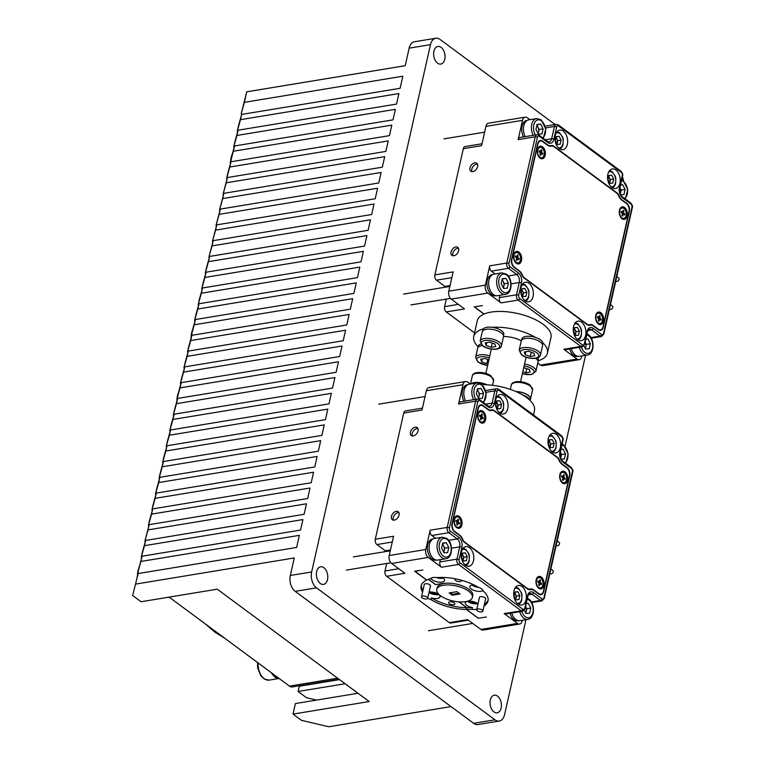 <?xml version="1.0" encoding="UTF-8"?>
<svg xmlns="http://www.w3.org/2000/svg" width="765" height="765" viewBox="0 0 765 765"><rect width="100%" height="100%" fill="white"/><g stroke="black" fill="none" stroke-linecap="round" stroke-linejoin="round"><path stroke-width="1.15" d="M556.117 137.442L556.805 138.79A3.968 2.486 80.6 0 0 556.05 137.729M556.26 136.811L559.177 136.333L561.137 140.138L557.781 140.693L556.805 138.79A3.968 2.486 -99.4 0 1 557.322 142.711L557.063 143.868M556.977 143.686A3.968 2.486 80.6 0 0 557.322 142.711L557.781 140.693M561.137 140.138L560.219 144.183L557.35 144.432L555.4 140.617L556.308 136.572L559.177 136.333M608.691 176.323L609.38 177.671A3.968 2.486 80.6 0 0 608.624 176.61M608.835 175.692L611.751 175.214L613.712 179.02L610.355 179.574L609.38 177.671A3.968 2.486 -99.4 0 1 609.906 181.592L609.638 182.749M609.552 182.567A3.968 2.486 80.6 0 0 609.906 181.592L610.355 179.574M613.712 179.02L612.794 183.065L609.925 183.304L607.974 179.498L608.883 175.453L611.751 175.214M521.826 289.61L522.514 290.958A3.968 2.486 80.6 0 0 521.759 289.897M521.96 288.979L524.886 288.501L526.846 292.307L523.49 292.861L522.514 290.958A3.968 2.486 -99.4 0 1 523.031 294.879L522.772 296.036M522.686 295.854A3.968 2.486 80.6 0 0 523.031 294.879L523.49 292.861M526.846 292.307L525.928 296.351L523.059 296.591L521.108 292.785L522.017 288.74L524.886 288.501M574.4 328.491L575.089 329.83A3.968 2.486 80.6 0 0 574.333 328.768M574.544 327.86L577.46 327.382L579.421 331.188L576.064 331.742L575.089 329.83A3.968 2.486 -99.4 0 1 575.605 333.76L575.347 334.917M575.261 334.735A3.968 2.486 80.6 0 0 575.605 333.76L576.064 331.742M579.421 331.188L578.503 335.233L575.634 335.472L573.683 331.666L574.591 327.621L577.46 327.382M525.182 122.582L522.83 123.834A10.71 6.713 80.6 0 0 523.537 136.906M527.362 120.306L526.817 120.392A10.71 6.713 80.6 0 0 523.356 122.888L523.671 123.366M523.356 122.888L525.804 121.769M490.422 276.853L488.06 278.106A10.71 6.713 80.6 0 0 489.323 292.134A10.71 6.713 80.6 0 0 495.529 295.797L496.074 295.701M492.593 274.578L492.048 274.664A10.71 6.713 80.6 0 0 488.596 277.159L488.902 277.638M488.596 277.159L491.034 276.041M569.609 348.936A10.71 6.713 80.6 0 0 571.321 352.77A10.71 6.713 80.6 0 0 577.527 356.433L578.072 356.347M536.915 125.144L537.929 127.124A4.953 3.108 80.6 0 0 536.801 125.623M537.011 124.695L540.664 124.093L543.112 128.855L539.153 129.505L537.929 127.124A4.953 3.108 -99.4 0 1 538.579 132.029L538.178 133.808M538.005 133.483A4.953 3.108 80.6 0 0 538.579 132.029L539.153 129.505M543.112 128.855L541.974 133.913L538.388 134.21L535.94 129.457L537.078 124.389L540.664 124.093M525.23 136.629A10.901 6.837 -99.4 0 1 528.615 119.895L536.609 118.575A10.901 6.837 -99.4 0 0 533.224 135.309M502.146 279.416L503.16 281.396A4.953 3.108 80.6 0 0 502.041 279.894M502.251 278.967L505.904 278.364L508.343 283.117L504.384 283.777L503.16 281.396A4.953 3.108 -99.4 0 1 503.81 286.301L503.408 288.08M503.246 287.755A4.953 3.108 80.6 0 0 503.81 286.301L504.384 283.777M508.343 283.117L507.205 288.185L503.619 288.482L501.171 283.719L502.318 278.661L505.904 278.364M505.388 294.372L497.393 295.692A10.901 6.837 -99.4 0 1 493.444 294.573A10.901 6.837 -99.4 0 1 488.644 282.954A10.901 6.837 -99.4 0 1 493.846 274.166L501.84 272.847A10.901 6.837 -99.4 0 0 496.638 281.635A10.901 6.837 -99.4 0 0 501.448 293.253A10.901 6.837 -99.4 0 0 505.388 294.372C512.502 293.76 512.98 278.45 506.382 274.09L501.84 272.847M585.741 339.354L587.903 339L590.341 343.762L586.382 344.413L585.158 342.031A4.953 3.108 80.6 0 0 585.149 342.012L585.158 342.031A4.953 3.108 -99.4 0 1 585.808 346.947L585.407 348.716M585.244 348.391A4.953 3.108 80.6 0 0 585.808 346.947L586.382 344.413M590.341 343.762L589.203 348.821L585.617 349.117L583.934 345.837M585.789 339.172L587.903 339M579.306 347.339A10.901 6.837 -99.4 0 0 583.446 353.889A10.901 6.837 -99.4 0 0 587.386 355.008L579.392 356.327A10.901 6.837 -99.4 0 1 575.443 355.209A10.901 6.837 -99.4 0 1 571.312 348.658M620.511 185.082L622.662 184.728L625.11 189.49L621.151 190.141L619.927 187.76A4.953 3.108 80.6 0 0 619.918 187.741A4.953 3.108 -99.4 0 1 620.578 192.675L620.291 193.956M620.214 193.746A4.953 3.108 80.6 0 0 620.578 192.675L621.151 190.141M625.11 189.49L623.972 194.549L620.692 194.826M620.549 184.91L622.662 184.728M427.042 597.092A3.175 1.339 -167.3 0 0 423.724 596.021A3.175 1.339 -167.3 0 0 421.515 596.796A3.175 1.339 -167.3 0 0 422.165 597.895A3.175 1.339 -167.3 0 0 425.483 598.966A3.175 1.339 -167.3 0 0 427.702 598.192A3.175 1.339 -167.3 0 0 427.042 597.092M482.208 610.04A3.175 1.339 -167.3 0 0 478.89 608.959A3.175 1.339 -167.3 0 0 476.672 609.743A3.175 1.339 -167.3 0 0 477.331 610.843A3.175 1.339 -167.3 0 0 480.649 611.914A3.175 1.339 -167.3 0 0 482.858 611.139A3.175 1.339 -167.3 0 0 482.208 610.04M496.533 401.807L497.231 403.155A3.968 2.486 80.6 0 0 496.475 402.094M496.676 401.176L499.602 400.697L501.553 404.503L498.206 405.058L497.231 403.155A3.968 2.486 -99.4 0 1 497.747 407.076L497.489 408.233M497.403 408.051A3.968 2.486 80.6 0 0 497.747 407.076L498.206 405.058M501.553 404.503L500.645 408.548L497.776 408.787L495.825 404.981L496.734 400.936L499.602 400.697M549.117 440.688L549.806 442.027A3.968 2.486 80.6 0 0 549.05 440.965M549.251 440.057L552.177 439.579L554.128 443.384L550.781 443.939L549.806 442.027A3.968 2.486 -99.4 0 1 550.322 445.957L550.064 447.114M549.978 446.932A3.968 2.486 80.6 0 0 550.322 445.957L550.781 443.939M554.128 443.384L553.219 447.429L550.351 447.668L548.4 443.863L549.308 439.818L552.177 439.579M462.242 553.975L462.94 555.323A3.968 2.486 80.6 0 0 462.184 554.262M462.385 553.344L465.311 552.865L467.262 556.671L463.915 557.226L462.94 555.323A3.968 2.486 -99.4 0 1 463.456 559.244L463.198 560.401M463.102 560.219A3.968 2.486 80.6 0 0 463.456 559.244L463.915 557.226M467.262 556.671L466.354 560.716L463.485 560.955L461.524 557.149L462.443 553.105L465.311 552.865M514.816 592.856L515.514 594.195A3.968 2.486 80.6 0 0 514.759 593.133M514.96 592.225L517.886 591.737L519.837 595.553L516.49 596.098L515.514 594.195A3.968 2.486 -99.4 0 1 516.031 598.125L515.773 599.282M515.677 599.1A3.968 2.486 80.6 0 0 516.031 598.125L516.49 596.098M519.837 595.553L518.928 599.597L516.059 599.837L514.109 596.031L515.017 591.986L517.886 591.737M465.608 386.947L463.255 388.199A10.71 6.713 80.6 0 0 463.963 401.271M467.788 384.671L467.233 384.757A10.71 6.713 80.6 0 0 463.781 387.253L464.097 387.731M463.781 387.253L466.229 386.134M430.838 541.218L428.486 542.471A10.71 6.713 80.6 0 0 429.748 556.499A10.71 6.713 80.6 0 0 435.954 560.162L436.499 560.066M433.019 538.942L432.474 539.029A10.71 6.713 80.6 0 0 429.012 541.524L429.328 542.002M429.012 541.524L431.46 540.396M510.035 613.301A10.71 6.713 80.6 0 0 511.747 617.135A10.71 6.713 80.6 0 0 517.953 620.798L518.498 620.711M477.331 389.509L478.355 391.489A4.953 3.108 80.6 0 0 477.226 389.987M477.437 389.06L481.089 388.457L483.537 393.21L479.569 393.87L478.355 391.489A4.953 3.108 -99.4 0 1 479.005 396.394L478.603 398.173M478.431 397.848A4.953 3.108 80.6 0 0 479.005 396.394L479.569 393.87M483.537 393.21L482.39 398.278L478.804 398.575L476.366 393.812L477.503 388.754L481.089 388.457M465.646 400.994A10.901 6.837 -99.4 0 1 469.031 384.26L477.035 382.94A10.901 6.837 -99.4 0 0 473.65 399.674M442.572 543.781L443.585 545.761A4.953 3.108 80.6 0 0 442.457 544.259M442.667 543.332L446.32 542.729L448.768 547.482L444.809 548.142L443.585 545.761A4.953 3.108 -99.4 0 1 444.236 550.666L443.834 552.445M443.662 552.12A4.953 3.108 80.6 0 0 444.236 550.666L444.809 548.142M448.768 547.482L447.63 552.55L444.044 552.846L441.596 548.084L442.734 543.026L446.32 542.729M445.813 558.737L437.819 560.057A10.901 6.837 -99.4 0 1 433.87 558.938A10.901 6.837 -99.4 0 1 429.069 547.319A10.901 6.837 -99.4 0 1 434.271 538.531L442.266 537.212A10.901 6.837 -99.4 0 0 437.064 546A10.901 6.837 -99.4 0 0 441.864 557.618A10.901 6.837 -99.4 0 0 445.813 558.737C452.918 558.125 453.406 542.815 446.798 538.455L442.266 537.212M526.167 603.719L528.319 603.365L530.767 608.127L526.808 608.777L525.584 606.396A4.953 3.108 80.6 0 0 525.574 606.377L525.584 606.396A4.953 3.108 -99.4 0 1 526.234 611.312L525.832 613.081M525.66 612.755A4.953 3.108 80.6 0 0 526.234 611.312L526.808 608.777M530.767 608.127L529.629 613.186L526.043 613.482L524.36 610.202M526.205 603.537L528.319 603.365M519.731 611.704A10.901 6.837 -99.4 0 0 523.862 618.254A10.901 6.837 -99.4 0 0 527.812 619.373L519.808 620.692A10.901 6.837 -99.4 0 1 515.868 619.573A10.901 6.837 -99.4 0 1 511.737 613.014M560.936 449.447L563.088 449.093L565.536 453.855L561.567 454.506L560.343 452.125A4.953 3.108 80.6 0 0 560.334 452.105L560.343 452.125A4.953 3.108 -99.4 0 1 561.003 457.04L560.707 458.321M560.63 458.111A4.953 3.108 80.6 0 0 561.003 457.04L561.567 454.506M565.536 453.855L564.388 458.914L561.118 459.191M560.975 449.275L563.088 449.093M169.113 597.121L289.466 686.119L337.604 678.182M339.029 679.234L292.335 686.932A7.927 4.973 -99.4 0 1 289.466 686.119M278.489 678A13.483 8.453 -99.4 0 1 274.97 676.566A13.483 8.453 -99.4 0 1 271.9 673.124M271.336 672.712A13.875 8.711 80.6 0 0 279.043 678.412M542.519 344.872L542.796 343.628A10.71 4.523 -167.3 0 0 540.578 339.918A10.71 4.523 -167.3 0 0 529.38 336.294A10.71 4.523 -167.3 0 0 521.902 338.914L521.625 340.167M503.513 335.72L503.791 334.468A10.71 4.523 -167.3 0 0 501.572 330.757A10.71 4.523 -167.3 0 0 490.375 327.143A10.71 4.523 -167.3 0 0 482.906 329.763L482.619 331.016M480.841 343.982A10.71 4.523 -167.3 0 0 478.364 346.096L478.077 347.348M537.977 361.204L538.254 359.961A10.71 4.523 -167.3 0 0 537.642 357.791M516.174 391.67A10.71 4.523 12.7 0 1 524.972 393.573A10.71 4.523 12.7 0 1 530.308 399.024L530.002 400.411M522.763 395.017A10.71 4.523 12.7 0 1 524.503 395.677A10.71 4.523 12.7 0 1 529.839 400.248M486.808 384.795A10.71 4.523 12.7 0 0 485.966 384.413A10.71 4.523 12.7 0 0 471.699 383.59L471.718 383.82M524.293 352.024L528.692 351.298L533.903 353.172L534.716 355.763L530.327 356.48L525.106 354.616L524.293 352.024M525.746 351.785L525.106 354.616M531.283 352.225L530.327 356.48M519.167 350.179L521.242 340.98A10.901 4.609 12.7 0 1 528.845 338.312A10.901 4.609 12.7 0 1 540.253 341.993A10.901 4.609 12.7 0 1 542.519 345.77L540.444 354.979A10.901 4.609 12.7 0 0 538.187 351.192A10.901 4.609 12.7 0 0 526.779 347.511A10.901 4.609 12.7 0 0 519.167 350.179L521.682 354.97C527.257 359.234 539.803 359.923 540.444 354.979M523.719 367.707L529.361 369.505L530.183 372.096L525.785 372.813L522.811 371.752M526.741 368.558L525.785 372.813M535.682 358.297A10.901 4.609 12.7 0 1 535.72 358.326A10.901 4.609 12.7 0 1 537.977 362.103L535.902 371.312A10.901 4.609 12.7 0 0 533.645 367.525A10.901 4.609 12.7 0 0 524.541 364.083M485.287 342.873L489.686 342.146L494.898 344.011L495.72 346.602L491.321 347.329L486.1 345.464L485.287 342.873M486.741 342.634L486.1 345.464M492.277 343.074L491.321 347.329M480.162 341.027L482.237 331.819A10.901 4.609 12.7 0 1 489.849 329.151A10.901 4.609 12.7 0 1 501.257 332.842A10.901 4.609 12.7 0 1 503.513 336.619L501.438 345.818A10.901 4.609 12.7 0 0 499.182 342.041A10.901 4.609 12.7 0 0 487.774 338.359A10.901 4.609 12.7 0 0 480.162 341.027L482.677 345.809C488.252 350.083 500.798 350.762 501.438 345.818M482.199 358.967L481.568 361.797L480.745 359.206L485.144 358.479L488.911 359.827M487.735 359.407L486.779 363.662L481.568 361.797M488.099 363.442L486.779 363.662M487.63 365.527L478.135 362.141L475.62 357.36L477.695 348.151A10.901 4.609 12.7 0 1 482.352 345.56M487.037 384.814A10.901 4.609 -167.3 0 0 470.944 383.944M530.116 399.875A10.901 4.609 -167.3 0 0 530.508 399.062A10.901 4.609 -167.3 0 0 528.252 395.285A10.901 4.609 -167.3 0 0 515.954 391.575M472.349 597.455L472.751 595.706A18.245 7.707 -167.3 0 0 468.974 589.385A18.245 7.707 -167.3 0 0 449.887 583.217A18.245 7.707 -167.3 0 0 437.159 587.683L436.758 589.433A18.245 7.707 -167.3 0 0 440.544 595.753A18.245 7.707 -167.3 0 0 459.622 601.921A18.245 7.707 -167.3 0 0 472.349 597.455A18.245 7.707 -167.3 0 0 468.572 591.135A18.245 7.707 -167.3 0 0 449.495 584.976A18.245 7.707 -167.3 0 0 436.758 589.433M538.063 360.812A37.772 15.96 -167.3 0 0 547.424 353.162L550.982 337.384A37.772 15.96 -167.3 0 0 531.818 318.02A37.772 15.96 -167.3 0 0 491.159 312.091A37.772 15.96 -167.3 0 0 484.111 314.042A37.772 15.96 -167.3 0 0 483.996 314.099L474.224 306.87L482.419 305.627L474.52 306.822M533.492 414.993L534.467 410.662A37.772 15.96 -167.3 0 0 519.081 393.028A37.772 15.96 -167.3 0 0 482.227 384.719M521.309 340.75A17.844 7.545 -167.3 0 0 503.533 336.524M483.413 328.816A37.772 15.96 -167.3 0 0 473.726 336.552A37.772 15.96 -167.3 0 0 478.202 346.813M547.424 353.162A37.772 15.96 -167.3 0 0 542.796 342.749M535.72 337.518A37.772 15.96 -167.3 0 0 492.354 327.334M473.726 336.552L477.284 320.774A37.772 15.96 12.7 0 1 483.996 314.099M412.354 435.974A4.953 3.242 126.5 0 1 412.211 433.516A4.953 3.242 126.5 0 1 417.891 428.486M393.392 520.124A4.953 3.242 126.5 0 1 393.248 517.666A4.953 3.242 126.5 0 1 398.928 512.636M490.681 410.604L490.135 410.203A9.916 6.216 -99.4 0 1 488.606 410.002M480.363 404.934A5.948 3.729 -99.4 0 1 481.874 405.402M478.947 406.043A5.948 3.729 -99.4 0 1 480.133 405.488L480.908 405.364A5.948 3.729 80.6 0 0 478.259 408.558L452.335 523.556A5.948 3.729 80.6 0 0 454.773 531.493L459.593 535.06A9.916 6.216 80.6 0 1 462.815 539.488A5.948 3.729 80.6 0 0 464.747 542.146L527.458 588.515A5.948 3.729 80.6 0 0 529.61 589.127A5.948 3.729 80.6 0 0 529.858 589.069A9.916 6.216 80.6 0 1 530.288 588.973A9.916 6.216 80.6 0 1 533.874 589.987L538.694 593.554A5.948 3.729 80.6 0 0 540.855 594.166A5.948 3.729 80.6 0 0 543.504 590.972L569.418 475.973A5.948 3.729 80.6 0 0 566.989 468.037L562.16 464.47A9.916 6.216 80.6 0 1 558.938 460.042A5.948 3.729 80.6 0 0 557.006 457.384L494.305 411.015A5.948 3.729 80.6 0 0 492.153 410.403A5.948 3.729 80.6 0 0 491.895 410.461A9.916 6.216 80.6 0 1 491.465 410.556A9.916 6.216 80.6 0 1 487.879 409.543L483.059 405.976A5.948 3.729 80.6 0 0 480.908 405.364M531.704 589.499L529.17 589.672M542.041 593.611A5.948 3.729 -99.4 0 1 540.616 594.73M540.855 594.166L540.08 594.29A5.948 3.729 -99.4 0 1 539.105 594.252M531.331 589.222A9.916 6.216 -99.4 0 1 532.373 589.652M557.197 540.96L559.167 542.423A1.979 1.301 126.5 0 1 559.339 544.288A1.979 1.301 126.5 0 1 557.599 545.77A1.979 1.301 126.5 0 1 556.815 545.617L556.241 545.187M550.877 569.007L552.846 570.47A1.979 1.301 126.5 0 1 553.019 572.344A1.979 1.301 126.5 0 1 551.278 573.827A1.979 1.301 126.5 0 1 550.494 573.664L549.92 573.243M564.656 479.139L564.828 478.393L563.92 477.723A0.794 0.497 -99.4 0 1 563.595 476.662L563.499 475.046M562.705 476.452A0.794 0.497 -99.4 0 1 562.227 476.471L561.596 475.993M562.791 480.21L563.04 479.11A0.794 0.497 -99.4 0 1 563.604 478.718M559.779 475.122A5.279 3.309 -99.4 0 1 562.093 472.416A5.279 3.309 -99.4 0 1 562.294 472.388M566.559 479.932A5.279 3.309 80.6 0 0 565.813 474.596A5.279 3.309 80.6 0 0 562.495 472.349A5.279 3.309 80.6 0 0 560.143 475.17A5.279 3.309 80.6 0 0 560.898 480.506A5.279 3.309 80.6 0 0 564.207 482.753A5.279 3.309 80.6 0 0 566.559 479.932M564.006 482.782A5.279 3.309 -99.4 0 1 563.815 482.82A5.279 3.309 -99.4 0 1 560.745 481.003M562.399 479.913L562.715 478.507A0.794 0.497 80.6 0 0 562.39 477.456L561.424 476.738L561.663 475.687L562.629 476.404A0.794 0.497 80.6 0 0 563.269 476.06L563.585 474.654L564.312 475.189L563.996 476.595A0.794 0.497 80.6 0 0 564.312 477.656L565.278 478.374L565.039 479.416L564.082 478.708A0.794 0.497 80.6 0 0 563.432 479.043L563.116 480.449L562.399 479.913M564.331 482.734A5.336 3.347 -99.4 0 1 561.893 482.342A5.336 3.347 -99.4 0 1 560.994 481.434M559.875 474.635A5.336 3.347 -99.4 0 1 562.619 472.33M540.96 584.307L541.123 583.561L540.214 582.892A0.794 0.497 -99.4 0 1 539.889 581.84L539.784 580.224M538.99 581.639A0.794 0.497 -99.4 0 1 538.522 581.658L537.881 581.19M539.096 585.397L539.344 584.297A0.794 0.497 -99.4 0 1 539.908 583.905M536.074 580.3A5.279 3.309 -99.4 0 1 538.397 577.604A5.279 3.309 -99.4 0 1 538.589 577.575M542.863 585.091A5.279 3.309 80.6 0 0 542.098 579.765A5.279 3.309 80.6 0 0 538.79 577.537A5.279 3.309 80.6 0 0 536.437 580.386A5.279 3.309 80.6 0 0 537.202 585.713A5.279 3.309 80.6 0 0 540.511 587.941A5.279 3.309 80.6 0 0 542.863 585.091M540.31 587.969A5.279 3.309 -99.4 0 1 540.109 588.008A5.279 3.309 -99.4 0 1 537.04 586.191M538.703 585.11L539.009 583.705A0.794 0.497 80.6 0 0 538.684 582.643L537.719 581.935L537.958 580.884L538.923 581.591A0.794 0.497 80.6 0 0 539.555 581.247L539.87 579.832L540.597 580.367L540.281 581.773A0.794 0.497 80.6 0 0 540.606 582.825L541.582 583.532L541.343 584.594L540.377 583.886A0.794 0.497 80.6 0 0 539.736 584.231L539.43 585.636L538.703 585.11M540.635 587.922A5.336 3.347 -99.4 0 1 538.187 587.52A5.336 3.347 -99.4 0 1 537.288 586.612M536.169 579.822A5.336 3.347 -99.4 0 1 538.914 577.518M458.962 523.671L459.124 522.925L458.216 522.256A0.794 0.497 -99.4 0 1 457.891 521.204L457.786 519.588M457.001 521.003A0.794 0.497 -99.4 0 1 456.523 521.022L455.892 520.554M457.097 524.761L457.346 523.662A0.794 0.497 -99.4 0 1 457.91 523.27M454.075 519.665A5.279 3.309 -99.4 0 1 456.399 516.958A5.279 3.309 -99.4 0 1 456.6 516.939M460.865 524.455A5.279 3.309 80.6 0 0 460.1 519.129A5.279 3.309 80.6 0 0 456.791 516.891A5.279 3.309 80.6 0 0 454.439 519.741A5.279 3.309 80.6 0 0 455.194 525.067A5.279 3.309 80.6 0 0 458.512 527.305A5.279 3.309 80.6 0 0 460.865 524.455M458.311 527.324A5.279 3.309 -99.4 0 1 458.111 527.372A5.279 3.309 -99.4 0 1 455.051 525.555M456.705 524.465L457.011 523.059A0.794 0.497 80.6 0 0 456.686 522.007L455.72 521.3L455.959 520.248L456.925 520.955A0.794 0.497 80.6 0 0 457.566 520.602L457.872 519.196L458.598 519.731L458.283 521.137A0.794 0.497 80.6 0 0 458.618 522.189L459.583 522.897L459.344 523.958L458.378 523.25A0.794 0.497 80.6 0 0 457.738 523.595L457.422 525L456.705 524.465M458.637 527.276A5.336 3.347 -99.4 0 1 456.189 526.884A5.336 3.347 -99.4 0 1 455.29 525.976M454.171 519.186A5.336 3.347 -99.4 0 1 456.915 516.882M482.658 418.503L482.83 417.757L481.921 417.078A0.794 0.497 -99.4 0 1 481.596 416.026L481.501 414.41M480.707 415.806A0.794 0.497 -99.4 0 1 480.229 415.825L479.598 415.357M480.793 419.564L481.042 418.474A0.794 0.497 -99.4 0 1 481.606 418.082M477.781 414.477A5.279 3.309 -99.4 0 1 480.095 411.78A5.279 3.309 -99.4 0 1 480.296 411.752M484.561 419.297A5.279 3.309 80.6 0 0 483.815 413.961A5.279 3.309 80.6 0 0 480.497 411.713A5.279 3.309 80.6 0 0 478.154 414.534A5.279 3.309 80.6 0 0 478.9 419.87A5.279 3.309 80.6 0 0 482.218 422.117A5.279 3.309 80.6 0 0 484.561 419.297M482.017 422.146A5.279 3.309 -99.4 0 1 481.816 422.184A5.279 3.309 -99.4 0 1 478.747 420.368M480.401 419.277L480.716 417.872A0.794 0.497 80.6 0 0 480.391 416.81L479.426 416.103L479.665 415.051L480.63 415.768A0.794 0.497 80.6 0 0 481.271 415.424L481.587 414.018L482.313 414.553L481.998 415.959A0.794 0.497 80.6 0 0 482.313 417.021L483.279 417.728L483.04 418.78L482.084 418.063A0.794 0.497 80.6 0 0 481.443 418.407L481.118 419.813L480.401 419.277M482.342 422.098A5.336 3.347 -99.4 0 1 479.894 421.697A5.336 3.347 -99.4 0 1 478.995 420.788M477.876 413.999A5.336 3.347 -99.4 0 1 480.621 411.694M564.991 471.881A6.349 3.978 80.6 0 0 559.951 474.3A6.349 3.978 80.6 0 0 561.175 481.721A6.349 3.978 80.6 0 0 562.466 483.098A6.349 3.978 80.6 0 0 567.592 480.344A6.349 3.978 80.6 0 0 564.991 471.881M541.285 577.068A6.349 3.978 80.6 0 0 536.246 579.488A6.349 3.978 80.6 0 0 537.47 586.908A6.349 3.978 80.6 0 0 538.761 588.285A6.349 3.978 80.6 0 0 543.886 585.531A6.349 3.978 80.6 0 0 541.285 577.068M459.287 516.432A6.349 3.978 80.6 0 0 454.247 518.852A6.349 3.978 80.6 0 0 455.471 526.272A6.349 3.978 80.6 0 0 456.762 527.649A6.349 3.978 80.6 0 0 461.888 524.895A6.349 3.978 80.6 0 0 459.287 516.432M482.992 411.245A6.349 3.978 80.6 0 0 477.953 413.664A6.349 3.978 80.6 0 0 479.177 421.085A6.349 3.978 80.6 0 0 480.468 422.462A6.349 3.978 80.6 0 0 485.593 419.708A6.349 3.978 80.6 0 0 482.992 411.245M529.055 589.595A9.916 6.216 80.6 0 0 528.299 589.442M479.368 597.8A3.27 1.387 12.7 0 1 479.339 597.446A3.27 1.387 12.7 0 1 481.625 596.643A3.27 1.387 12.7 0 1 485.048 597.752A3.27 1.387 12.7 0 1 485.727 598.89A3.27 1.387 12.7 0 1 485.555 599.196M461.018 580.119A3.175 1.339 12.7 0 1 461.257 580.845A3.175 1.339 12.7 0 1 459.048 581.62A3.175 1.339 12.7 0 1 455.73 580.549A3.175 1.339 12.7 0 1 455.07 579.449A3.175 1.339 12.7 0 1 455.663 578.875M469.155 601.147A4.953 2.094 -167.3 0 0 469.241 601.204A4.953 2.094 -167.3 0 0 476.327 602.763M473.698 584.814A4.953 2.094 -167.3 0 0 473.784 584.871A4.953 2.094 -167.3 0 0 475.887 585.933M442.16 577.432A7.057 2.984 12.7 0 1 443.145 578.053A7.057 2.984 12.7 0 1 444.608 580.501A7.057 2.984 12.7 0 1 439.684 582.232A7.057 2.984 12.7 0 1 432.302 579.841A7.057 2.984 12.7 0 1 430.953 578.35M414.946 571.187L426.755 580.052A34.282 14.487 12.7 0 1 430.657 578.675A7.057 2.984 12.7 0 1 437.073 577.613A34.282 14.487 12.7 0 1 478.163 587.262A7.057 2.984 12.7 0 1 481.759 588.964A7.057 2.984 12.7 0 1 483.241 591.01A34.282 14.487 12.7 0 1 488.003 600.984A34.282 14.487 12.7 0 1 484.035 605.947M483.098 590.456A7.057 2.984 12.7 0 1 471.297 589.002A7.057 2.984 12.7 0 1 469.834 586.554A7.057 2.984 12.7 0 1 473.707 584.814M478.794 587.463A7.057 2.984 12.7 0 1 472.168 585.139A7.057 2.984 12.7 0 1 472.005 585.015M478.345 618.206L486.397 616.992L478.345 618.206L466.516 609.456L466.918 607.706A34.282 14.487 12.7 0 0 472.445 607.525A7.057 2.984 12.7 0 1 466.765 605.335A7.057 2.984 12.7 0 1 465.302 602.887A7.057 2.984 12.7 0 1 470.226 601.156A7.057 2.984 12.7 0 1 477.609 603.547A7.057 2.984 12.7 0 1 478.001 603.853M477.781 603.671A7.057 2.984 12.7 0 1 467.625 601.472A7.057 2.984 12.7 0 1 467.463 601.347M556.289 434.357A9.916 6.216 80.6 0 0 552.703 433.334A9.916 6.216 80.6 0 0 547.97 441.319A9.916 6.216 80.6 0 0 552.34 451.886A9.916 6.216 80.6 0 0 555.926 452.899A9.916 6.216 80.6 0 0 560.649 444.914A9.916 6.216 80.6 0 0 556.289 434.357M503.714 395.476A9.916 6.216 80.6 0 0 500.128 394.463A9.916 6.216 80.6 0 0 495.395 402.447A9.916 6.216 80.6 0 0 499.765 413.004A9.916 6.216 80.6 0 0 503.351 414.028A9.916 6.216 80.6 0 0 508.075 406.033A9.916 6.216 80.6 0 0 503.714 395.476M521.998 586.526A9.916 6.216 80.6 0 0 518.402 585.502A9.916 6.216 80.6 0 0 513.678 593.487A9.916 6.216 80.6 0 0 518.048 604.054A9.916 6.216 80.6 0 0 521.634 605.067A9.916 6.216 80.6 0 0 526.358 597.082A9.916 6.216 80.6 0 0 521.998 586.526M469.423 547.644A9.916 6.216 80.6 0 0 465.828 546.631A9.916 6.216 80.6 0 0 461.104 554.615A9.916 6.216 80.6 0 0 465.464 565.172A9.916 6.216 80.6 0 0 469.06 566.186A9.916 6.216 80.6 0 0 473.784 558.201A9.916 6.216 80.6 0 0 469.423 547.644M435.639 584.575L443.69 583.36L435.648 584.584L428.534 579.325M466.918 607.706L459.048 601.883M462.5 539.66A5.948 3.729 80.6 0 0 464.432 542.318L527.62 589.04A5.948 3.729 80.6 0 0 529.772 589.652A5.948 3.729 80.6 0 0 530.021 589.595A9.916 6.216 80.6 0 1 530.451 589.499A9.916 6.216 80.6 0 1 534.037 590.523L538.856 594.089A5.948 3.729 80.6 0 0 541.018 594.692A5.948 3.729 80.6 0 0 543.666 591.498L569.734 475.801A5.948 3.729 80.6 0 0 567.305 467.864L562.485 464.298A9.916 6.216 80.6 0 1 559.263 459.87A5.948 3.729 80.6 0 0 557.322 457.212L494.142 410.489A5.948 3.729 80.6 0 0 491.991 409.877A5.948 3.729 80.6 0 0 491.732 409.935A9.916 6.216 80.6 0 1 491.312 410.03A9.916 6.216 80.6 0 1 487.716 409.007L482.897 405.44A5.948 3.729 80.6 0 0 480.745 404.828A5.948 3.729 80.6 0 0 478.096 408.022L452.019 523.729A5.948 3.729 80.6 0 0 454.448 531.665L459.277 535.232A9.916 6.216 80.6 0 1 462.5 539.66M468.333 620.176L450.776 623.064A3.968 2.486 -99.4 0 1 449.342 622.662L386.641 576.294L404.924 573.272L391.661 563.47A5.948 3.729 -99.4 0 1 389.222 555.533L425.789 549.5L430.14 530.221A3.968 2.486 80.6 0 0 431.756 535.51L435.562 538.321M440.391 559.626L439.865 561.959A3.968 2.486 80.6 0 0 441.491 567.248L458.551 564.436A3.968 2.486 -99.4 0 1 456.935 559.148L459.698 546.87A5.948 3.729 80.6 0 0 457.269 538.942L448.826 532.698A3.968 2.486 -99.4 0 1 447.2 527.41A1.587 0.669 12.7 0 1 449.39 527.917A2.381 1.492 80.6 0 0 450.356 531.092L458.799 537.336A7.535 4.724 -99.4 0 1 461.878 547.386L459.115 559.655A2.381 1.492 80.6 0 0 460.09 562.83L522.791 609.198A2.381 1.492 80.6 0 0 524.714 608.165L527.477 595.897A7.535 4.724 -99.4 0 1 533.559 592.626L542.002 598.861A2.381 1.492 80.6 0 0 543.925 597.828L572.373 471.613A2.381 1.492 80.6 0 0 571.398 468.438L562.954 462.194A7.535 4.724 -99.4 0 1 559.875 452.144L562.638 439.875A2.381 1.492 80.6 0 0 561.663 436.7L498.962 390.332A2.381 1.492 80.6 0 0 497.04 391.364L494.276 403.633A7.535 4.724 -99.4 0 1 488.194 406.904L479.751 400.659A2.381 1.492 80.6 0 0 477.829 401.702L449.39 527.917M425.789 549.5A5.948 3.729 80.6 0 0 428.228 557.436L441.491 567.248M460.348 401.874A3.968 2.486 80.6 0 0 458.579 403.997L475.648 401.185A3.968 2.486 -99.4 0 1 477.417 399.053L460.348 401.874M470.322 384.049L467.731 382.127A5.948 3.729 80.6 0 0 465.579 381.525A5.948 3.729 80.6 0 0 462.93 384.719L458.579 403.997M517.456 623.427A5.948 3.729 80.6 0 0 519.607 624.039L483.04 630.064A5.948 3.729 -99.4 0 1 480.889 629.452L517.456 623.427L504.192 613.616A3.968 2.486 80.6 0 0 505.627 614.027L522.696 611.206A3.968 2.486 -99.4 0 1 521.261 610.805A1.587 1.042 -53.5 0 0 522.791 609.198M519.607 624.039A5.948 3.729 80.6 0 0 522.256 620.845L522.39 620.272M414.917 571.302L422.844 569.992L414.649 571.235L426.641 580.1A34.282 14.487 -167.3 0 0 421.113 585.913A34.282 14.487 -167.3 0 0 422.567 592.1M488.137 600.095A34.282 14.487 12.7 0 1 484.427 604.197M472.445 607.525L472.043 609.275A34.282 14.487 12.7 0 1 466.516 609.456M476.796 609.208A7.057 2.984 12.7 0 1 472.043 609.275M443.318 578.187A7.057 2.984 12.7 0 1 436.127 577.489M391.46 516.346A4.953 3.242 -53.5 0 0 392.321 519.703A4.953 3.242 -53.5 0 0 396.184 519.292A4.953 3.242 -53.5 0 0 399.072 515.084A4.953 3.242 -53.5 0 0 398.211 511.728A4.953 3.242 -53.5 0 0 394.348 512.139A4.953 3.242 -53.5 0 0 391.46 516.346M410.423 432.196A4.953 3.242 -53.5 0 0 411.283 435.553A4.953 3.242 -53.5 0 0 415.146 435.142A4.953 3.242 -53.5 0 0 418.034 430.934A4.953 3.242 -53.5 0 0 417.174 427.578A4.953 3.242 -53.5 0 0 413.31 427.989A4.953 3.242 -53.5 0 0 410.423 432.196M430.159 591.986A4.953 2.094 -167.3 0 0 430.236 592.053A4.953 2.094 -167.3 0 0 437.322 593.602M454.18 602.839A3.175 1.339 -167.3 0 0 450.862 601.768A3.175 1.339 -167.3 0 0 448.644 602.543A3.175 1.339 -167.3 0 0 449.304 603.642A3.175 1.339 -167.3 0 0 452.622 604.713A3.175 1.339 -167.3 0 0 454.84 603.939A3.175 1.339 -167.3 0 0 454.18 602.839M430.389 586.248A3.27 1.387 -167.3 0 0 430.561 585.942A3.27 1.387 -167.3 0 0 429.882 584.804A3.27 1.387 -167.3 0 0 426.468 583.705A3.27 1.387 -167.3 0 0 424.183 584.498A3.27 1.387 -167.3 0 0 424.202 584.852M430.542 585.588L427.702 598.192A7.057 2.984 -167.3 0 0 430.944 599.636L431.345 597.876A7.057 2.984 -167.3 0 0 440.066 596.834A7.057 2.984 -167.3 0 0 438.603 594.386A7.057 2.984 -167.3 0 0 429.079 592.081M449.16 592.952L456.896 591.68L459.956 593.936L452.22 595.218L449.16 592.952M480.889 629.452L467.625 619.65L449.342 622.662M478.316 618.321L466.325 609.456A34.282 14.487 -167.3 0 1 430.944 599.636M389.222 555.533L393.573 536.246L375.29 539.258L403.729 413.043A3.968 2.486 -99.4 0 1 405.498 410.91L422.443 408.118M403.729 413.043L422.012 410.03L426.363 390.743A5.948 3.729 -99.4 0 1 429.012 387.549L465.579 381.525M431.345 597.876A34.282 14.487 -167.3 0 0 466.726 607.697L466.325 609.456M466.726 607.697L458.837 601.873M435.61 584.699L428.41 579.363M392.273 542.022L376.906 544.556L385.35 550.79A5.948 3.729 -99.4 0 1 386.105 551.498M376.906 544.556A3.968 2.486 -99.4 0 1 375.29 539.258M386.641 576.294A3.968 2.486 -99.4 0 1 385.015 570.996L386.717 563.451M421.372 585.043A34.282 14.487 -167.3 0 0 422.969 590.341M428.974 592.559A7.057 2.984 -167.3 0 0 438.775 594.52M501.152 708.017A8.922 5.594 80.6 0 0 499.88 698.99A8.922 5.594 80.6 0 0 494.276 695.194A8.922 5.594 80.6 0 0 490.298 699.985A8.922 5.594 80.6 0 0 491.57 709.012A8.922 5.594 80.6 0 0 497.173 712.808A8.922 5.594 80.6 0 0 501.152 708.017M327.506 579.602A8.922 5.594 80.6 0 0 326.244 570.585A8.922 5.594 80.6 0 0 320.631 566.788A8.922 5.594 80.6 0 0 316.653 571.579A8.922 5.594 80.6 0 0 317.924 580.597A8.922 5.594 80.6 0 0 323.538 584.393A8.922 5.594 80.6 0 0 327.506 579.602M444.771 59.288A8.922 5.594 80.6 0 0 443.499 50.27A8.922 5.594 80.6 0 0 437.896 46.474A8.922 5.594 80.6 0 0 433.918 51.265A8.922 5.594 80.6 0 0 435.189 60.292A8.922 5.594 80.6 0 0 440.793 64.078A8.922 5.594 80.6 0 0 444.771 59.288M555.122 124.532L440.085 39.474A11.896 7.459 80.6 0 0 435.782 38.25A11.896 7.459 80.6 0 0 430.485 44.638L311.651 571.962A11.896 7.459 80.6 0 0 316.509 587.836L494.974 719.808A11.896 7.459 80.6 0 0 499.287 721.032A11.896 7.459 80.6 0 0 504.584 714.644L525.985 619.679M585.56 355.314L565.067 446.234M451.015 706.592L328.749 726.75L301.448 720.343L293.014 714.099L369.189 701.543L217.25 589.184L141.076 601.739L132.632 595.505L138.178 573.549L132.632 595.505M499.287 721.032L477.953 724.541A11.896 7.459 -99.4 0 1 473.65 723.327L295.185 591.345A11.896 7.459 -99.4 0 1 290.318 575.481L294.267 557.953L135.807 584.068M430.485 44.638L409.151 48.157L405.201 65.685L246.751 91.81L244.379 102.328L402.83 76.204L400.105 88.3L241.654 114.425L240.468 119.684L398.919 93.56L396.547 104.078L238.097 130.203L236.911 135.462L395.362 109.338L393 119.856L234.539 145.981L233.354 151.24L391.814 125.116L389.442 135.635L230.982 161.759L229.796 167.019L388.257 140.894L385.885 151.413L227.425 177.537L226.239 182.797L384.699 156.672L382.328 167.191L223.877 193.316L222.692 198.575L381.142 172.45L378.771 182.969L220.32 209.094L219.134 214.353L377.585 188.228L375.213 198.747L216.763 224.862L215.577 230.122L374.028 204.006L371.666 214.525L213.206 240.64L212.02 245.9L370.48 219.785L368.108 230.303L209.648 256.418L208.463 261.678L366.923 235.563L364.551 246.081L206.091 272.197L204.905 277.456L363.365 251.341L360.994 261.85L202.543 287.975L201.358 293.234L359.808 267.109L357.437 277.628L198.986 303.753L197.8 309.012L356.251 282.887L353.879 293.406L195.429 319.531L194.243 324.79L352.694 298.666L350.332 309.184L191.872 335.309L190.686 340.568L349.146 314.444L346.774 324.962L188.314 351.087L187.129 356.347L345.589 330.222L343.217 340.741L184.757 366.865L183.571 372.125L342.031 346L339.66 356.519L181.209 382.643L180.024 387.903L338.474 361.778L336.103 372.297L177.652 398.422L176.466 403.681L334.917 377.556L332.546 388.075L174.095 414.2L172.909 419.459L331.36 393.334L328.998 403.853L170.538 429.978L169.352 435.237L327.812 409.112L325.441 419.631L166.98 445.756L165.795 451.015L324.255 424.891L321.883 435.409L163.423 461.534L162.237 466.793L320.698 440.669L318.326 451.187L159.875 477.312L158.69 482.572L317.14 456.447L314.769 466.966L156.318 493.09L155.132 498.35L313.583 472.225L311.212 482.744L152.761 508.868L151.575 514.128L310.026 488.003L307.664 498.522L149.204 524.647L148.018 529.906L306.478 503.781L304.107 514.3L145.646 540.425L144.461 545.684L302.921 519.559L300.549 530.078L142.089 556.203L140.903 561.462L299.364 535.337L296.638 547.434L138.178 573.549M238.097 130.203L234.922 141.63L233.736 146.89L236.911 135.462M234.539 145.981L231.365 157.408L230.179 162.668L233.354 151.24M241.654 114.425L238.47 125.852L237.284 131.111L240.468 119.684M244.379 102.328L241.195 113.755L246.751 91.81M241.195 113.755L242.017 114.358M230.982 161.759L227.807 173.186L226.622 178.446L229.796 167.019M209.648 256.418L206.474 267.855L205.288 273.115L208.463 261.678M212.02 245.9L208.845 257.336L209.304 257.671M213.206 240.64L208.845 257.336M215.577 230.122L212.402 241.558L212.861 241.893M216.763 224.862L212.402 241.558M219.134 214.353L215.95 225.78L216.409 226.115M220.32 209.094L215.95 225.78M226.239 182.797L223.064 194.224L223.523 194.559M223.064 194.224L227.425 177.537M140.903 561.462L137.729 572.889L138.551 573.492M142.089 556.203L137.729 572.889M222.692 198.575L219.507 210.002L219.966 210.337M219.507 210.002L223.877 193.316M204.905 277.456L201.731 288.893L202.916 283.633L206.091 272.197M202.543 287.975L199.359 299.411L198.173 304.671L198.632 305.005M201.358 293.234L198.173 304.671M177.652 398.422L174.468 409.849L173.282 415.108L173.741 415.452M173.282 415.108L176.466 403.681M316.595 700.09L306.545 697.728L298.111 691.484L299.297 686.224L339.517 679.597M316.347 683.413L315.247 683.155M293.014 714.099L295.386 703.58L357.991 693.262M345.111 683.738L298.111 691.484M166.636 447.009L166.177 446.664L167.363 441.405L170.538 429.978M181.209 382.643L178.025 394.071L176.839 399.33L177.298 399.674M174.095 414.2L170.92 425.627L169.734 430.886L170.193 431.231M198.986 303.753L195.802 315.18L194.616 320.439L195.075 320.784M195.429 319.531L192.254 330.949L191.068 336.218L191.527 336.562M191.872 335.309L188.697 346.736L187.511 351.996L187.97 352.34M188.314 351.087L185.14 362.514L183.954 367.774L184.413 368.118M184.757 366.865L181.582 378.293L180.397 383.552L180.856 383.896M166.98 445.756L163.806 457.183L162.62 462.443L163.079 462.787M159.522 478.565L159.063 478.221L160.248 472.961L163.423 461.534M159.875 477.312L156.691 488.739L155.505 493.999L155.964 494.333M156.318 493.09L153.134 504.518L151.948 509.777L152.407 510.112M145.646 540.425L142.472 551.852L141.286 557.111L141.745 557.446M145.302 541.668L144.843 541.333L148.018 529.906M149.204 524.647L144.843 541.333M152.761 508.868L149.586 520.296L148.4 525.555L148.859 525.89M169.352 435.237L166.177 446.664M180.024 387.903L176.839 399.33M172.909 419.459L169.734 430.886M197.8 309.012L194.616 320.439M194.243 324.79L191.068 336.218M190.686 340.568L187.511 351.996M187.129 356.347L183.954 367.774M183.571 372.125L180.397 383.552M165.795 451.015L162.62 462.443M162.237 466.793L159.063 478.221M158.69 482.572L155.505 493.999M155.132 498.35L151.948 509.777M144.461 545.684L141.286 557.111M151.575 514.128L148.4 525.555M409.151 48.157A11.896 7.459 -99.4 0 1 414.458 41.769L435.782 38.25M623.552 180.779A11.896 7.459 80.6 0 0 622.404 176.705M541.075 150.045L541.171 151.661A0.794 0.497 80.6 0 0 541.496 152.713L542.404 153.392L542.242 154.138M539.172 150.992L539.813 151.46A0.794 0.497 80.6 0 0 540.281 151.451M541.18 153.717A0.794 0.497 80.6 0 0 540.616 154.109L540.367 155.199M538.331 156.003A5.279 3.309 80.6 0 0 541.39 157.82A5.279 3.309 80.6 0 0 541.591 157.781M537.728 150.169A5.279 3.309 80.6 0 0 538.474 155.505A5.279 3.309 80.6 0 0 541.792 157.753A5.279 3.309 80.6 0 0 544.135 154.932A5.279 3.309 80.6 0 0 543.389 149.596A5.279 3.309 80.6 0 0 540.071 147.349A5.279 3.309 80.6 0 0 537.728 150.169M539.009 151.738L539.239 150.686L540.205 151.403A0.794 0.497 80.6 0 0 540.845 151.059L541.171 149.653L541.888 150.189L541.572 151.594A0.794 0.497 80.6 0 0 541.897 152.656L542.863 153.363L542.624 154.415L541.658 153.708A0.794 0.497 80.6 0 0 541.018 154.042L540.702 155.448L539.975 154.912L540.291 153.507A0.794 0.497 80.6 0 0 539.966 152.445L539.009 151.738M539.88 147.387A5.279 3.309 80.6 0 0 539.679 147.416A5.279 3.309 80.6 0 0 537.355 150.112M517.37 255.223L517.465 256.839A0.794 0.497 80.6 0 0 517.79 257.891L518.699 258.56L518.536 259.306M515.467 256.189L516.098 256.657A0.794 0.497 80.6 0 0 516.576 256.638M517.484 258.905A0.794 0.497 80.6 0 0 516.92 259.297L516.671 260.396M514.625 261.19A5.279 3.309 80.6 0 0 517.685 263.007A5.279 3.309 80.6 0 0 517.886 262.959M514.013 255.376A5.279 3.309 80.6 0 0 514.778 260.702A5.279 3.309 80.6 0 0 518.087 262.94A5.279 3.309 80.6 0 0 520.439 260.09A5.279 3.309 80.6 0 0 519.684 254.764A5.279 3.309 80.6 0 0 516.365 252.536A5.279 3.309 80.6 0 0 514.013 255.376M515.304 256.935L515.534 255.883L516.499 256.591A0.794 0.497 80.6 0 0 517.14 256.237L517.456 254.831L518.173 255.367L517.867 256.772A0.794 0.497 80.6 0 0 518.192 257.824L519.158 258.541L518.919 259.593L517.953 258.886A0.794 0.497 80.6 0 0 517.312 259.23L517.006 260.636L516.279 260.1L516.595 258.704A0.794 0.497 80.6 0 0 516.27 257.642L515.304 256.935M516.174 252.574A5.279 3.309 80.6 0 0 515.973 252.593A5.279 3.309 80.6 0 0 513.65 255.3M599.358 315.859L599.464 317.475A0.794 0.497 80.6 0 0 599.789 318.527L600.697 319.196L600.535 319.942M597.465 316.825L598.096 317.293A0.794 0.497 80.6 0 0 598.574 317.274M599.483 319.541A0.794 0.497 80.6 0 0 598.919 319.933L598.67 321.032M596.624 321.826A5.279 3.309 80.6 0 0 599.683 323.643A5.279 3.309 80.6 0 0 599.884 323.605M596.011 316.022A5.279 3.309 80.6 0 0 596.777 321.348A5.279 3.309 80.6 0 0 600.085 323.576A5.279 3.309 80.6 0 0 602.438 320.726A5.279 3.309 80.6 0 0 601.673 315.4A5.279 3.309 80.6 0 0 598.364 313.172A5.279 3.309 80.6 0 0 596.011 316.022M597.293 317.58L597.532 316.519L598.498 317.226A0.794 0.497 80.6 0 0 599.138 316.882L599.444 315.476L600.171 316.002L599.856 317.408A0.794 0.497 80.6 0 0 600.19 318.46L601.156 319.168L600.917 320.229L599.951 319.521A0.794 0.497 80.6 0 0 599.32 319.866L599.005 321.271L598.278 320.745L598.593 319.34A0.794 0.497 80.6 0 0 598.259 318.278L597.293 317.58M598.173 313.21A5.279 3.309 80.6 0 0 597.972 313.239A5.279 3.309 80.6 0 0 595.648 315.935M623.073 210.681L623.169 212.297A0.794 0.497 80.6 0 0 623.494 213.359L624.403 214.028L624.24 214.774M621.17 211.628L621.811 212.106A0.794 0.497 80.6 0 0 622.28 212.087M623.179 214.363A0.794 0.497 80.6 0 0 622.614 214.745L622.366 215.845M620.329 216.638A5.279 3.309 80.6 0 0 623.389 218.455A5.279 3.309 80.6 0 0 623.59 218.417M619.727 210.805A5.279 3.309 80.6 0 0 620.472 216.151A5.279 3.309 80.6 0 0 623.791 218.388A5.279 3.309 80.6 0 0 626.133 215.567A5.279 3.309 80.6 0 0 625.388 210.232A5.279 3.309 80.6 0 0 622.069 207.984A5.279 3.309 80.6 0 0 619.727 210.805M620.998 212.374L621.237 211.322L622.203 212.039A0.794 0.497 80.6 0 0 622.844 211.695L623.159 210.289L623.886 210.834L623.571 212.23A0.794 0.497 80.6 0 0 623.896 213.292L624.862 214.009L624.623 215.061L623.657 214.343A0.794 0.497 80.6 0 0 623.016 214.688L622.7 216.084L621.974 215.548L622.289 214.143A0.794 0.497 80.6 0 0 621.964 213.091L620.998 212.374M621.878 208.023A5.279 3.309 80.6 0 0 621.677 208.051A5.279 3.309 80.6 0 0 619.354 210.758M610.451 304.652L612.43 306.115A1.979 1.301 126.5 0 1 612.593 307.979A1.979 1.301 126.5 0 1 610.852 309.462A1.979 1.301 126.5 0 1 610.068 309.299L609.495 308.878M616.772 276.595L618.751 278.058A1.979 1.301 126.5 0 1 618.914 279.933A1.979 1.301 126.5 0 1 617.173 281.405A1.979 1.301 126.5 0 1 616.389 281.252L615.815 280.822M622.194 207.965A5.336 3.347 80.6 0 0 619.449 210.279M620.568 217.069A5.336 3.347 80.6 0 0 621.467 217.977A5.336 3.347 80.6 0 0 623.915 218.369M540.205 147.329A5.336 3.347 80.6 0 0 537.451 149.634M538.57 156.433A5.336 3.347 80.6 0 0 539.468 157.332A5.336 3.347 80.6 0 0 541.916 157.733M516.499 252.517A5.336 3.347 80.6 0 0 513.745 254.822M514.864 261.611A5.336 3.347 80.6 0 0 515.763 262.519A5.336 3.347 80.6 0 0 518.211 262.911M598.498 313.153A5.336 3.347 80.6 0 0 595.744 315.457M596.863 322.247A5.336 3.347 80.6 0 0 597.761 323.155A5.336 3.347 80.6 0 0 600.209 323.557M622.041 218.733A6.349 3.978 80.6 0 0 627.166 215.979A6.349 3.978 80.6 0 0 624.575 207.516A6.349 3.978 80.6 0 0 619.535 209.935A6.349 3.978 80.6 0 0 620.759 217.356A6.349 3.978 80.6 0 0 622.041 218.733M598.335 323.92A6.349 3.978 80.6 0 0 603.461 321.166A6.349 3.978 80.6 0 0 600.869 312.703A6.349 3.978 80.6 0 0 595.83 315.123A6.349 3.978 80.6 0 0 597.054 322.543A6.349 3.978 80.6 0 0 598.335 323.92M516.337 263.284A6.349 3.978 80.6 0 0 521.462 260.53A6.349 3.978 80.6 0 0 518.871 252.068A6.349 3.978 80.6 0 0 513.831 254.487A6.349 3.978 80.6 0 0 515.055 261.907A6.349 3.978 80.6 0 0 516.337 263.284M540.042 158.097A6.349 3.978 80.6 0 0 545.168 155.343A6.349 3.978 80.6 0 0 542.576 146.88A6.349 3.978 80.6 0 0 537.537 149.299A6.349 3.978 80.6 0 0 538.761 156.72A6.349 3.978 80.6 0 0 540.042 158.097M553.879 146.651A5.948 3.729 80.6 0 0 551.728 146.038A5.948 3.729 80.6 0 0 551.469 146.096A9.916 6.216 80.6 0 1 551.049 146.191A9.916 6.216 80.6 0 1 547.463 145.178L542.634 141.611A5.948 3.729 80.6 0 0 540.482 140.999A5.948 3.729 80.6 0 0 537.833 144.193L511.919 259.192A5.948 3.729 80.6 0 0 514.348 267.128L519.167 270.695A9.916 6.216 80.6 0 1 522.39 275.123A5.948 3.729 80.6 0 0 524.331 277.781L587.032 324.15A5.948 3.729 80.6 0 0 589.184 324.762A5.948 3.729 80.6 0 0 589.442 324.704A9.916 6.216 80.6 0 1 589.863 324.609A9.916 6.216 80.6 0 1 593.449 325.622L598.278 329.189A5.948 3.729 80.6 0 0 600.429 329.801A5.948 3.729 80.6 0 0 603.078 326.607L628.993 211.609A5.948 3.729 80.6 0 0 626.564 203.672L621.735 200.105A9.916 6.216 80.6 0 1 618.512 195.677A5.948 3.729 80.6 0 0 616.58 193.019L553.879 146.651M540.482 140.999L539.707 141.123A5.948 3.729 80.6 0 0 538.522 141.678M591.957 325.288A9.916 6.216 80.6 0 0 589.595 324.685L589.346 324.723M598.689 329.897A5.948 3.729 80.6 0 0 599.655 329.935L600.429 329.801M615.863 169.993A9.916 6.216 80.6 0 0 612.277 168.979A9.916 6.216 80.6 0 0 607.544 176.964A9.916 6.216 80.6 0 0 611.914 187.521A9.916 6.216 80.6 0 0 615.5 188.534A9.916 6.216 80.6 0 0 620.233 180.55A9.916 6.216 80.6 0 0 615.863 169.993M563.289 131.111A9.916 6.216 80.6 0 0 559.703 130.098A9.916 6.216 80.6 0 0 554.969 138.083A9.916 6.216 80.6 0 0 559.339 148.639A9.916 6.216 80.6 0 0 562.925 149.663A9.916 6.216 80.6 0 0 567.659 141.678A9.916 6.216 80.6 0 0 563.289 131.111M581.572 322.161A9.916 6.216 80.6 0 0 577.986 321.137A9.916 6.216 80.6 0 0 573.253 329.122A9.916 6.216 80.6 0 0 577.623 339.689A9.916 6.216 80.6 0 0 581.209 340.702A9.916 6.216 80.6 0 0 585.942 332.718A9.916 6.216 80.6 0 0 581.572 322.161M528.998 283.28A9.916 6.216 80.6 0 0 525.412 282.266A9.916 6.216 80.6 0 0 520.678 290.251A9.916 6.216 80.6 0 0 525.048 300.808A9.916 6.216 80.6 0 0 528.634 301.831A9.916 6.216 80.6 0 0 533.368 293.837A9.916 6.216 80.6 0 0 528.998 283.28M484.111 314.042L474.501 306.937M522.074 275.295A5.948 3.729 80.6 0 0 524.006 277.953L587.195 324.676A5.948 3.729 80.6 0 0 589.346 325.288A5.948 3.729 80.6 0 0 589.605 325.23A9.916 6.216 80.6 0 1 590.025 325.135A9.916 6.216 80.6 0 1 593.611 326.158L598.44 329.725A5.948 3.729 80.6 0 0 600.592 330.337A5.948 3.729 80.6 0 0 603.241 327.133L629.318 211.436A5.948 3.729 80.6 0 0 626.879 203.5L622.06 199.933A9.916 6.216 80.6 0 1 618.837 195.505A5.948 3.729 80.6 0 0 616.906 192.847L553.717 146.125A5.948 3.729 80.6 0 0 551.565 145.513A5.948 3.729 80.6 0 0 551.307 145.57A9.916 6.216 80.6 0 1 550.886 145.666A9.916 6.216 80.6 0 1 547.3 144.642L542.471 141.076A5.948 3.729 80.6 0 0 540.319 140.473A5.948 3.729 80.6 0 0 537.671 143.667L511.594 259.364A5.948 3.729 80.6 0 0 514.032 267.301L518.852 270.867A9.916 6.216 80.6 0 1 522.074 275.295M474.558 332.88L446.215 311.929L464.498 308.907L451.235 299.105A5.948 3.729 -99.4 0 1 448.806 291.169L485.373 285.144L489.715 265.857A3.968 2.486 80.6 0 0 491.34 271.145L495.137 273.956M499.966 295.261L499.44 297.595A3.968 2.486 80.6 0 0 501.065 302.883L518.135 300.071A3.968 2.486 -99.4 0 1 516.509 294.783L519.272 282.505A5.948 3.729 80.6 0 0 516.844 274.578L508.4 268.333A3.968 2.486 -99.4 0 1 506.784 263.045A1.587 0.669 12.7 0 1 508.964 263.552A2.381 1.492 80.6 0 0 509.939 266.727L518.374 272.971A7.535 4.724 -99.4 0 1 521.462 283.021L518.689 295.29A2.381 1.492 80.6 0 0 519.665 298.465L582.366 344.833A2.381 1.492 80.6 0 0 584.288 343.801L587.051 331.532A7.535 4.724 -99.4 0 1 593.143 328.262L601.577 334.496A2.381 1.492 80.6 0 0 603.499 333.464L631.947 207.248A2.381 1.492 80.6 0 0 630.972 204.073L622.528 197.829A7.535 4.724 -99.4 0 1 619.449 187.779L622.222 175.51A2.381 1.492 80.6 0 0 621.247 172.335L558.536 125.967A2.381 1.492 80.6 0 0 556.624 127L553.85 139.268A7.535 4.724 -99.4 0 1 547.769 142.539L539.325 136.304A2.381 1.492 80.6 0 0 537.413 137.337L508.964 263.552M485.373 285.144A5.948 3.729 80.6 0 0 487.802 293.072L501.065 302.883M519.923 137.509A3.968 2.486 80.6 0 0 518.163 139.632L535.223 136.82A3.968 2.486 -99.4 0 1 536.992 134.688L519.923 137.509M529.906 119.684L527.305 117.762A5.948 3.729 80.6 0 0 525.153 117.16A5.948 3.729 80.6 0 0 522.505 120.354L518.163 139.632M577.03 359.062A5.948 3.729 80.6 0 0 579.191 359.674L542.624 365.699A5.948 3.729 -99.4 0 1 540.463 365.087L577.03 359.062L563.767 349.251A3.968 2.486 80.6 0 0 565.201 349.662L582.27 346.851A3.968 2.486 -99.4 0 1 580.836 346.44A1.587 1.042 -53.5 0 0 582.366 344.833M579.191 359.674A5.948 3.729 80.6 0 0 581.84 356.48L581.964 355.907M541.448 141.037A5.948 3.729 80.6 0 0 539.937 140.569M548.18 145.637A9.916 6.216 80.6 0 0 549.643 145.838L550.188 146.239M600.2 330.365A5.948 3.729 80.6 0 0 601.615 329.256M471.938 171.609A4.953 3.242 126.5 0 1 471.795 169.161A4.953 3.242 126.5 0 1 477.465 164.121M452.976 255.759A4.953 3.242 126.5 0 1 452.823 253.301A4.953 3.242 126.5 0 1 458.503 248.271M451.034 251.981A4.953 3.242 -53.5 0 0 451.895 255.338A4.953 3.242 -53.5 0 0 455.758 254.927A4.953 3.242 -53.5 0 0 458.646 250.719A4.953 3.242 -53.5 0 0 457.786 247.363A4.953 3.242 -53.5 0 0 453.922 247.774A4.953 3.242 -53.5 0 0 451.034 251.981M469.997 167.831A4.953 3.242 -53.5 0 0 470.858 171.188A4.953 3.242 -53.5 0 0 474.721 170.777A4.953 3.242 -53.5 0 0 477.618 166.579A4.953 3.242 -53.5 0 0 476.748 163.213A4.953 3.242 -53.5 0 0 472.885 163.624A4.953 3.242 -53.5 0 0 469.997 167.831M540.463 365.087L537.757 363.088M448.806 291.169L453.148 271.881L434.864 274.903L463.313 148.678A3.968 2.486 -99.4 0 1 465.072 146.545L482.026 143.753M463.313 148.678L481.596 145.666L485.938 126.378A5.948 3.729 -99.4 0 1 488.586 123.184L525.153 117.16M451.847 277.657L436.49 280.191L444.924 286.426A5.948 3.729 -99.4 0 1 445.679 287.133M436.49 280.191A3.968 2.486 -99.4 0 1 434.864 274.903M446.215 311.929A3.968 2.486 -99.4 0 1 444.599 306.641L446.291 299.086M589.595 324.685L590.178 325.115M452.22 595.218L452.421 594.328L459.01 593.238M450.308 592.76L452.421 594.328M558.546 147.961A7.679 4.82 80.6 0 0 563.145 142.51A7.679 4.82 80.6 0 0 559.798 133.588A7.679 4.82 80.6 0 0 556.098 133.1M611.12 186.842A7.679 4.82 80.6 0 0 615.72 181.391A7.679 4.82 80.6 0 0 612.373 172.469A7.679 4.82 80.6 0 0 608.672 171.982M524.255 300.129A7.679 4.82 80.6 0 0 528.854 294.678A7.679 4.82 80.6 0 0 525.507 285.756A7.679 4.82 80.6 0 0 521.807 285.269M576.829 339.01A7.679 4.82 80.6 0 0 581.429 333.559A7.679 4.82 80.6 0 0 578.082 324.637A7.679 4.82 80.6 0 0 574.381 324.15M542.586 137.834A9.419 5.91 80.6 0 0 545.522 129.581A9.419 5.91 80.6 0 0 541.4 120.822A9.419 5.91 80.6 0 0 534.333 123.232A9.419 5.91 80.6 0 0 535.433 134.946M506.64 275.094A9.419 5.91 80.6 0 0 499.029 279.187A9.419 5.91 80.6 0 0 502.882 291.752A9.419 5.91 80.6 0 0 510.485 287.659A9.419 5.91 80.6 0 0 506.64 275.094M581.39 346.994A9.419 5.91 80.6 0 0 584.881 352.388A9.419 5.91 80.6 0 0 592.483 348.295A9.419 5.91 80.6 0 0 588.629 335.73A9.419 5.91 80.6 0 0 586.765 334.831M624.584 198.47A9.419 5.91 80.6 0 0 627.52 190.227A9.419 5.91 80.6 0 0 623.399 181.458A9.419 5.91 80.6 0 0 621.534 180.559M498.971 412.325A7.679 4.82 80.6 0 0 503.561 406.875A7.679 4.82 80.6 0 0 500.224 397.953A7.679 4.82 80.6 0 0 496.523 397.465M551.546 451.207A7.679 4.82 80.6 0 0 556.136 445.756A7.679 4.82 80.6 0 0 552.799 436.834A7.679 4.82 80.6 0 0 549.098 436.346M464.68 564.494A7.679 4.82 80.6 0 0 469.27 559.043A7.679 4.82 80.6 0 0 465.923 550.121A7.679 4.82 80.6 0 0 462.232 549.633M517.255 603.375A7.679 4.82 80.6 0 0 521.845 597.924A7.679 4.82 80.6 0 0 518.507 588.993A7.679 4.82 80.6 0 0 514.807 588.515M483.002 402.199A9.419 5.91 80.6 0 0 485.938 393.946A9.419 5.91 80.6 0 0 481.826 385.187A9.419 5.91 80.6 0 0 474.759 387.597A9.419 5.91 80.6 0 0 475.849 399.311M447.056 539.459A9.419 5.91 80.6 0 0 439.454 543.552A9.419 5.91 80.6 0 0 443.308 556.117A9.419 5.91 80.6 0 0 450.91 552.024A9.419 5.91 80.6 0 0 447.056 539.459M521.816 611.359A9.419 5.91 80.6 0 0 525.306 616.753A9.419 5.91 80.6 0 0 532.909 612.66A9.419 5.91 80.6 0 0 529.055 600.095A9.419 5.91 80.6 0 0 527.19 599.196M565 462.835A9.419 5.91 80.6 0 0 567.936 454.582A9.419 5.91 80.6 0 0 563.824 445.823A9.419 5.91 80.6 0 0 561.95 444.924M138.675 568.682A13.875 8.711 80.6 0 0 137.537 575.882M258.149 662.959A13.875 8.711 80.6 0 0 269.242 680.104L264.508 679.205L260.731 675.705L257.662 667.931L257.509 662.48M178.293 393.114A13.875 8.711 80.6 0 0 177.088 398.24M177.031 399.473A13.875 8.711 80.6 0 0 177.04 400.602M192.522 330.002A13.875 8.711 80.6 0 0 191.307 335.127M191.25 336.361A13.875 8.711 80.6 0 0 191.269 337.489M232.254 154.186A13.875 8.711 80.6 0 0 230.82 159.818M536.743 352.703A9.419 3.978 -167.3 0 0 523.776 349.653A9.419 3.978 -167.3 0 0 522.265 355.084A9.419 3.978 -167.3 0 0 535.232 358.125A9.419 3.978 -167.3 0 0 536.743 352.703M522.38 373.655A9.419 3.978 -167.3 0 0 532.622 373.894A9.419 3.978 -167.3 0 0 532.201 369.036A9.419 3.978 -167.3 0 0 524.102 366.024M497.738 343.542A9.419 3.978 -167.3 0 0 484.771 340.502A9.419 3.978 -167.3 0 0 483.27 345.933A9.419 3.978 -167.3 0 0 496.227 348.974A9.419 3.978 -167.3 0 0 497.738 343.542M489.342 357.915A9.419 3.978 -167.3 0 0 478.546 357.293A9.419 3.978 -167.3 0 0 478.727 362.266A9.419 3.978 -167.3 0 0 487.659 365.374M475.62 357.36A10.901 4.609 12.7 0 1 489.782 355.964M491.321 376.925A10.901 4.609 -167.3 0 0 479.913 373.243A10.901 4.609 -167.3 0 0 472.301 375.911C472.942 370.968 485.488 371.656 491.063 375.921L493.578 380.712A10.901 4.609 -167.3 0 0 491.321 376.925M530.317 386.086A10.901 4.609 -167.3 0 0 518.909 382.395A10.901 4.609 -167.3 0 0 511.307 385.063C511.948 380.119 524.494 380.807 530.059 385.072L532.583 389.863A10.901 4.609 -167.3 0 0 530.317 386.086M533.348 590.073L533.874 589.987M491.034 410.604L491.895 410.461M431.756 535.51L448.826 532.698A1.587 1.042 -53.5 0 0 450.356 531.092M430.14 530.221L447.2 527.41L475.648 401.185A1.587 0.669 12.7 0 1 477.829 401.702M448.692 540.348L457.269 538.942A1.587 1.042 -53.5 0 0 458.799 537.336M451.513 548.218L459.698 546.87A1.587 0.669 12.7 0 1 461.878 547.386M439.865 561.959L456.935 559.148A1.587 0.669 12.7 0 1 459.115 559.655M486.071 392.302L494.859 390.848A3.968 2.486 -99.4 0 1 496.628 388.716L485.651 390.532M485.679 404.178L492.096 403.117L494.859 390.848A1.587 0.669 -167.3 0 1 497.04 391.364M488.194 406.904A1.587 1.042 -53.5 0 0 487.917 405.832L489.447 406.311A5.948 3.729 80.6 0 0 492.096 403.117A1.587 0.669 -167.3 0 1 494.276 403.633M531.359 601.969L540.473 600.468L532.029 594.223A5.948 3.729 80.6 0 0 529.877 593.611C529.17 593.544 528.481 594.491 527.812 596.442A1.587 0.669 -167.3 0 0 527.477 595.897M528.424 594.816L532.029 594.223A1.587 1.042 -53.5 0 0 533.559 592.626M531.704 602.552L541.907 600.879A3.968 2.486 -99.4 0 1 540.473 600.468A1.587 1.042 -53.5 0 0 542.002 598.861M504.192 613.616L521.261 610.805L458.551 564.436A1.587 1.042 -53.5 0 0 460.09 562.83M482.304 405.536L482.897 405.44M493.549 410.585L494.142 410.489M529.514 589.681L530.021 589.595M543.925 597.828A1.587 0.669 12.7 0 1 544.25 598.383L541.907 600.879M572.373 471.613A1.587 0.669 12.7 0 1 572.698 472.158L544.25 598.383M571.398 468.438A1.587 1.042 -53.5 0 0 571.12 467.358L562.677 461.123C560.573 459.23 559.75 456.428 560.2 452.689L562.973 440.42C563.585 439.225 563.059 437.618 561.395 435.62A1.587 1.042 -53.5 0 1 561.663 436.7M562.954 462.194A1.587 1.042 -53.5 0 0 562.677 461.123M527.812 596.442L525.039 608.72A1.587 0.669 -167.3 0 0 524.714 608.165M559.875 452.144A1.587 0.669 12.7 0 1 560.2 452.689M562.638 439.875A1.587 0.669 12.7 0 1 562.973 440.42M498.962 390.332A1.587 1.042 -53.5 0 0 498.684 389.251L561.395 435.62M479.751 400.659A1.587 1.042 -53.5 0 0 479.473 399.588L477.417 399.053M391.661 563.47L428.228 557.436M426.363 390.743L462.93 384.719M390.485 549.949L385.35 550.79M398.775 568.73L385.015 570.996M290.318 575.481L311.651 571.962M473.65 723.327L494.974 719.808M295.185 591.345L316.509 587.836M550.618 146.239L551.469 146.096M592.932 325.708L593.449 325.622M491.34 271.145L508.4 268.333A1.587 1.042 -53.5 0 0 509.939 266.727M489.715 265.857L506.784 263.045L535.223 136.82A1.587 0.669 12.7 0 1 537.413 137.337M508.276 275.983L516.844 274.578A1.587 1.042 -53.5 0 0 518.374 272.971M511.087 283.863L519.272 282.505A1.587 0.669 12.7 0 1 521.462 283.021M499.44 297.595L516.509 294.783A1.587 0.669 12.7 0 1 518.689 295.29M545.646 127.937L554.434 126.483A3.968 2.486 -99.4 0 1 556.203 124.36L545.225 126.168M545.254 139.813L551.67 138.752L554.434 126.483A1.587 0.669 -167.3 0 1 556.624 127M547.769 142.539A1.587 1.042 -53.5 0 0 547.491 141.468L549.021 141.955A5.948 3.729 80.6 0 0 551.67 138.752A1.587 0.669 -167.3 0 1 553.85 139.268M590.934 337.604L600.047 336.103L591.603 329.858A5.948 3.729 80.6 0 0 589.452 329.256C588.744 329.18 588.056 330.126 587.386 332.077A1.587 0.669 -167.3 0 0 587.051 331.532M587.998 330.461L591.603 329.858A1.587 1.042 -53.5 0 0 593.143 328.262M591.278 338.197L601.481 336.514A3.968 2.486 -99.4 0 1 600.047 336.103A1.587 1.042 -53.5 0 0 601.577 334.496M563.767 349.251L580.836 346.44L518.135 300.071A1.587 1.042 -53.5 0 0 519.665 298.465M541.878 141.181L542.471 141.076M553.124 146.22L553.717 146.125M589.088 325.316L589.605 325.23M603.499 333.464A1.587 0.669 12.7 0 1 603.834 334.018L601.481 336.514M631.947 207.248A1.587 0.669 12.7 0 1 632.273 207.793L603.834 334.018M630.972 204.073A1.587 1.042 -53.5 0 0 630.695 202.993L622.261 196.758C620.147 194.874 619.325 192.063 619.784 188.333L622.547 176.055C623.159 174.86 622.634 173.253 620.97 171.255A1.587 1.042 -53.5 0 1 621.247 172.335M622.528 197.829A1.587 1.042 -53.5 0 0 622.261 196.758M587.386 332.077L584.623 344.355A1.587 0.669 -167.3 0 0 584.288 343.801M619.449 187.779A1.587 0.669 12.7 0 1 619.784 188.333M622.222 175.51A1.587 0.669 12.7 0 1 622.547 176.055M558.536 125.967A1.587 1.042 -53.5 0 0 558.268 124.886L620.97 171.255M539.325 136.304A1.587 1.042 -53.5 0 0 539.057 135.223L536.992 134.688M451.235 299.105L487.802 293.072M485.938 126.378L522.505 120.354M450.059 285.584L444.924 286.426M458.35 304.365L444.599 306.641M559.875 149.003L561.759 147.463L562.992 145.034L563.289 139.546L562.715 137.279L559.578 132.747L557.025 131.704M612.449 187.874L614.333 186.344L615.567 183.916L615.863 178.427L615.29 176.16L612.153 171.628L609.6 170.576M525.584 301.161L527.468 299.631L528.701 297.203L528.998 291.714L528.414 289.447L525.287 284.915L522.734 283.863M578.158 340.043L580.042 338.512L581.276 336.084L581.572 330.595L580.989 328.328L577.862 323.796L575.309 322.744M543.313 138.379L545.789 128.883L541.142 119.818L536.609 118.575M443.891 138.886L484.637 132.173M403.538 294.085L449.868 286.445M410.929 304.919L450.48 298.398M587.386 355.008C594.501 354.396 594.979 339.086 588.371 334.726L586.975 333.913M625.311 199.015L627.788 189.519L623.14 180.454L621.735 179.641M421.515 596.796L424.355 584.192M476.672 609.743L479.512 597.14M482.858 611.139L485.699 598.536M500.3 413.358L502.184 411.828L503.418 409.399L503.714 403.91L503.131 401.644L500.004 397.111L497.441 396.06M552.875 452.239L554.759 450.709L555.992 448.28L556.289 442.792L555.706 440.525L552.579 435.993L550.016 434.941M466 565.526L467.884 563.996L469.117 561.567L469.423 556.078L468.84 553.812L465.713 549.28L463.15 548.228M518.584 604.407L520.458 602.877L521.692 600.439L521.998 594.96L521.414 592.693L518.288 588.161L515.725 587.109M483.738 402.744L486.205 393.248L481.568 384.183L477.035 382.94M378.723 404.178L425.053 396.538M353.401 556.891L390.293 550.81M346.382 570.107L390.905 562.763M527.812 619.373C534.917 618.761 535.404 603.451 528.797 599.091L527.391 598.278M428.381 630.743L472.741 623.427M565.737 463.38L568.204 453.884L563.566 444.819L562.16 444.006M224.728 638.249L214.726 632.024L205.192 623.8M136.964 577.938L139.096 566.989M279.12 678.469L269.242 680.104M176.476 402.648L178.752 391.46M190.695 339.545L192.981 328.348M230.236 164.456L232.637 152.837M522.352 373.789L531.206 374.62L535.902 371.312M470.475 384.03L472.301 375.911M492.545 385.292L493.578 380.712M510.331 389.395L511.307 385.063M530.508 399.062L532.583 389.863M520.573 381.697L526.091 357.198M485.851 373.425L491.331 349.079M528.137 589.366L529.61 589.127M490.92 410.604L492.153 410.403M490.155 410.212L491.312 410.03M529.342 589.681L530.451 589.499M572.698 472.158C573.32 470.953 572.794 469.356 571.12 467.358M525.039 608.72L522.696 611.206M498.684 389.251L496.628 388.716M487.917 405.832L479.473 399.588M550.494 146.239L551.728 146.038M587.711 325.001L589.184 324.762M549.681 145.857L550.886 145.666M588.916 325.316L590.025 325.135M632.273 207.793C632.894 206.598 632.368 204.991 630.695 202.993M584.623 344.355L582.27 346.851M558.268 124.886L556.203 124.36M547.491 141.468L539.057 135.223"/></g></svg>
